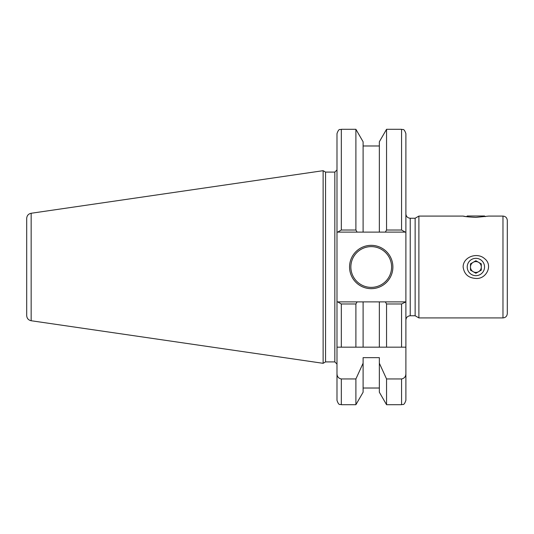 <?xml version="1.0" encoding="UTF-8"?>
<svg xmlns="http://www.w3.org/2000/svg" width="534" height="534" viewBox="0 0 534 534"><rect width="100%" height="100%" fill="white"/><g stroke="black" fill="none" stroke-linecap="round" stroke-linejoin="round"><path stroke-width="0.8" d="M410.225 218.246L415.138 218.246L415.138 315.754L410.225 315.754L410.225 218.246C407.596 217.992 406.147 216.544 405.893 213.914M405.893 373.58C405.833 376.597 404.392 378.392 401.561 378.953L386.549 378.953L379.347 363.207L379.347 357.653L363.1 357.653L363.1 363.207L355.898 378.953L341.319 378.953C338.489 378.392 337.047 376.597 336.987 373.58L336.987 347.173L405.893 347.173L405.893 400.366L405.893 301.884L385.341 301.884L386.549 303.979L401.561 303.979L405.893 301.884L405.893 133.633C403.831 127.706 402.843 130.129 401.561 129.301L401.561 230.02L386.549 230.02L385.341 232.116L405.273 232.116L401.561 230.02M502.968 317.917C505.598 317.663 507.04 316.221 507.3 313.585L507.3 220.415C507.04 217.779 505.598 216.337 502.968 216.083L502.968 317.917L418.896 317.917L415.138 315.754M415.138 218.246L418.896 216.083L418.896 317.917M502.968 216.083L488.623 216.083L475.881 217.378C468.398 216.971 464.153 216.537 463.138 216.083L466.536 216.671L467.217 215.996L484.552 215.996L485.226 216.677M475.881 278.441C468.398 277.974 464.153 274.162 463.138 267C463.051 256.761 477.363 251.968 484.585 258.656C493.389 265.231 486.274 279.402 475.881 278.441M336.987 373.58L336.987 400.366C339.05 406.294 340.038 403.871 341.319 404.699L355.898 404.699L355.898 378.953M336.987 347.173L336.987 232.116L385.341 232.116M363.1 363.207L363.1 392.23L355.898 404.699M385.341 301.884L363.1 301.884L363.1 347.173M363.1 301.884L337.608 301.884L341.319 303.979L355.898 303.979L357.106 301.884M355.898 303.979L355.898 347.173M379.347 363.207L379.347 392.23L386.549 404.699L401.561 404.699C402.843 403.871 403.831 406.294 405.893 400.366M379.347 301.884L379.347 347.173M386.549 378.953L386.549 404.699M386.549 303.979L386.549 347.173M357.106 232.116L355.898 230.02L341.319 230.02L341.319 129.301C340.038 130.129 339.05 127.706 336.987 133.633L336.987 232.116M341.319 230.02L337.608 232.116M405.273 232.116L405.893 232.116M337.608 301.884L336.987 301.884L337.608 301.884M349.556 267A21.667 21.667 0 0 1 382.057 248.237A21.667 21.667 0 0 1 382.057 285.763A21.667 21.667 0 0 1 349.556 267M31.152 213.266C28.395 213.88 26.914 215.596 26.7 218.413L26.7 315.587C26.914 318.404 28.395 320.12 31.152 320.734L323.123 363.314L323.123 170.686L31.152 213.266L31.152 320.734M323.123 170.686L325.56 172.095L325.56 361.905L323.123 363.314M325.56 172.095L334.825 172.095L334.825 361.905L325.56 361.905M341.319 129.301L355.898 129.301L355.898 230.02M355.898 129.301L363.1 141.77L363.1 232.116M386.549 230.02L386.549 129.301L379.347 141.77L379.347 232.116M475.881 258.336A8.664 8.664 0 0 1 483.39 271.332A8.664 8.664 0 0 1 468.378 271.332A8.664 8.664 0 0 1 475.881 258.336M475.881 260.746L481.301 263.869L481.301 270.131L475.881 273.254L470.467 270.131L470.467 263.869L475.881 260.746M470.467 267A5.42 5.42 0 0 0 473.171 271.693A5.42 5.42 0 0 1 473.171 262.307A5.42 5.42 0 0 0 470.467 267M478.591 271.693A5.42 5.42 0 0 0 481.301 267A5.42 5.42 0 0 1 473.171 271.693M473.171 262.307A5.42 5.42 0 0 1 481.301 267M341.319 378.953L341.319 404.699M401.561 378.953L401.561 404.699M401.561 303.979L401.561 347.173M341.319 303.979L341.319 347.173M350.858 267A20.365 20.365 0 0 1 381.409 249.358A20.365 20.365 0 0 1 381.409 284.642A20.365 20.365 0 0 1 350.858 267M410.225 315.754C407.596 316.008 406.147 317.456 405.893 320.086M418.896 216.083L463.138 216.083M363.1 388.018L379.347 388.018M334.825 361.905L336.987 364.075M334.825 172.095L336.987 169.925M363.1 145.982L379.347 145.982M386.549 129.301L401.561 129.301"/></g></svg>
